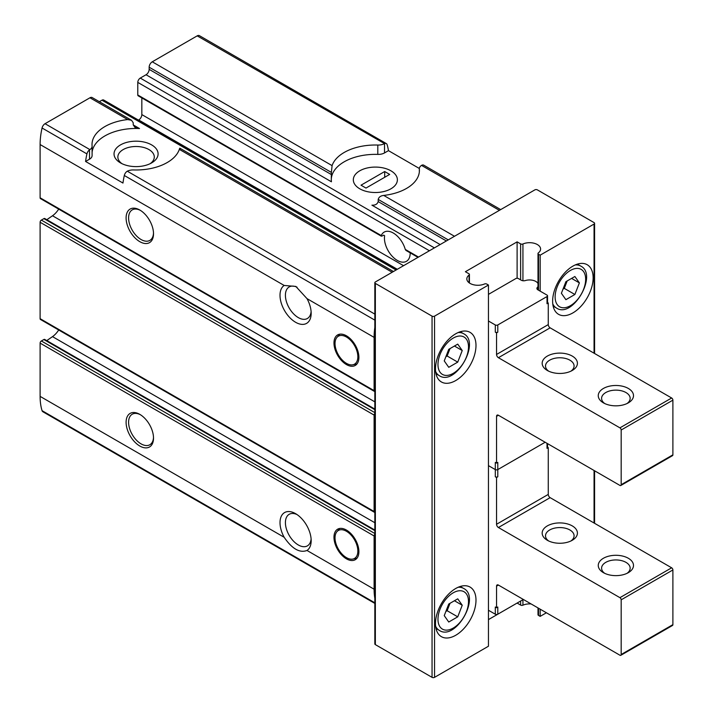 <?xml version="1.0" encoding="UTF-8"?>
<svg xmlns="http://www.w3.org/2000/svg" width="713" height="713" viewBox="0 0 713 713"><rect width="100%" height="100%" fill="white"/><g stroke="black" fill="none" stroke-linecap="round" stroke-linejoin="round"><path stroke-width="1.07" d="M346.438 530.062A17.629 10.178 60 0 1 357.953 545.597A17.629 10.178 60 0 1 355.252 559.714A17.629 10.178 60 0 1 337.623 549.545A17.629 10.178 60 0 1 337.623 529.189A17.629 10.178 60 0 1 346.438 530.062M346.438 335.796A17.629 10.178 60 0 1 357.953 351.322A17.629 10.178 60 0 1 355.252 365.448A17.629 10.178 60 0 1 337.623 355.27A17.629 10.178 60 0 1 337.623 334.923A17.629 10.178 60 0 1 346.438 335.796M138.509 120.114L138.714 119.989A4.403 2.54 120 0 0 141.834 114.597L141.834 97.922M374.833 533.511L41.354 340.974A1.765 1.016 120 0 0 40.106 343.131L40.106 396.375A66.095 38.154 120 0 0 42.058 410.67A4.403 2.54 120 0 0 42.842 411.74L374.833 603.412M41.354 340.974L43.849 339.54A1.765 1.016 120 0 1 44.732 339.45L374.833 530.035M46.755 340.618L52.504 336.634A15.864 9.162 120 0 0 58.698 329.994M374.833 412.631L41.354 220.094A1.765 1.016 120 0 0 40.106 222.251L40.106 318.666A1.765 1.016 120 0 0 40.472 319.477L374.468 512.308A1.765 1.016 120 0 0 374.833 512.389M41.354 220.094L43.912 218.624A1.765 1.016 120 0 1 44.794 218.534L374.833 409.084M46.808 219.702L52.504 215.754A15.864 9.162 120 0 0 58.698 209.114M133.224 124.918L134.98 127.404L139.498 128.536L133.224 124.918L133.224 122.761L131.54 120.292L92.164 97.556A4.403 2.54 120 0 0 89.963 97.779L45.044 123.706A4.403 2.54 120 0 0 42.058 128.001A66.095 38.154 120 0 0 40.106 144.543L40.106 197.786A1.765 1.016 120 0 0 40.472 198.597L374.468 391.428A1.765 1.016 120 0 0 374.833 391.508M99.348 101.709L101.95 100.203A3.529 2.032 120 0 1 103.715 100.034L397.096 269.416M410.198 252.857A18.217 10.517 -120 0 1 406.419 261.323A18.217 10.517 -120 0 1 391.392 255.334A18.217 10.517 -120 0 1 384.619 235.7L383.656 235.138L384.619 235.7L383.656 235.138L382.097 236.039L137.787 94.989A1.765 1.016 120 0 0 138.153 95.792L381.321 236.19M137.787 94.989L137.787 82.396A3.529 2.032 120 0 1 140.274 78.082L146.04 74.749A4.403 2.54 120 0 0 149.16 69.357L149.16 67.2A4.403 2.54 120 0 1 152.27 61.799L197.189 35.864A4.403 2.54 120 0 1 199.39 35.65L386.33 143.58A4.403 2.54 -60 0 1 387.114 144.641A66.095 38.154 -60 0 1 388.46 150.648L384.521 152.921L384.521 143.598L197.189 35.864M374.833 534.233A1.765 1.016 120 0 0 374.102 535.962L374.102 589.205A66.095 38.154 120 0 0 374.833 598.287M374.833 413.353A1.765 1.016 120 0 0 374.102 415.082L374.102 511.497A1.765 1.016 120 0 0 374.468 512.308M139.81 414.369L139.81 414.369A19.385 11.194 60 0 1 153.518 438.112A19.385 11.194 60 0 1 139.81 446.026A19.385 11.194 60 0 1 126.103 422.283A19.385 11.194 60 0 1 139.81 414.369M284.166 537.281A22.032 12.718 60 0 1 281.314 516.212A22.032 12.718 60 0 1 295.592 513.663A22.032 12.718 60 0 1 311.171 540.641A22.032 12.718 60 0 1 307.009 550.472C299.665 553.217 292.045 548.823 284.166 537.281L40.106 396.375M374.833 327.454A66.095 38.154 120 0 0 374.102 337.374L374.102 390.617A1.765 1.016 120 0 0 374.468 391.428M146.04 74.749L331.42 181.779L331.287 179.801A44.063 25.436 0 0 1 377.801 154.4L377.801 145.051A44.063 25.436 0 0 0 332.089 165.621L331.376 172.403L149.16 67.2M377.801 145.051A8.814 5.089 0 0 0 384.111 143.785M392.177 272.259L179.328 149.373A44.063 25.436 0 0 1 133.616 169.944A8.814 5.089 0 0 0 127.306 171.2L126.896 171.459A4.403 2.54 120 0 0 124.312 175.487A66.095 38.154 120 0 0 122.966 183.054L85.578 161.468A66.095 38.154 -60 0 1 86.924 153.901A4.403 2.54 -60 0 1 89.508 149.873L89.891 149.605A8.814 5.089 0 0 0 92.093 146.245A8.814 5.089 0 0 0 92.075 145.96A44.063 25.436 0 0 1 92.013 144.543A44.063 25.436 0 0 1 127.707 119.57L89.963 97.779M418.504 257.054L405.269 249.416A18.217 10.517 -120 0 0 393.264 233.008A18.217 10.517 -120 0 0 384.155 232.108A18.217 10.517 -120 0 0 381.259 235.557L382.097 236.039M405.269 249.416L405.947 250.379M311.1 311.599A18.217 10.517 60 0 1 307.392 318.497A18.217 10.517 60 0 1 289.353 308.274A18.217 10.517 60 0 1 288.845 287.152A18.217 10.517 60 0 1 289.184 286.947A18.217 10.517 60 0 1 297.089 287.214M139.498 128.536A44.063 25.436 0 0 0 92.093 152.35M131.54 120.292L127.707 119.57M359.771 188.793A22.032 12.718 0 0 0 390.929 188.793A22.032 12.718 0 0 0 390.929 170.808A22.032 12.718 0 0 0 359.771 170.808A22.032 12.718 0 0 0 359.771 188.793L359.771 188.793M419.342 168.482L388.46 150.648M377.801 154.4A8.814 5.089 0 0 0 384.521 152.921M331.287 179.266L331.376 172.403M446.383 240.958L378.193 201.592L378.193 199.426C378.835 197.1 380.68 195.763 383.719 195.424A44.063 25.436 0 0 0 419.413 170.443A44.063 25.436 0 0 0 419.342 169.034A8.814 5.089 0 0 1 419.333 168.749A8.814 5.089 0 0 1 421.526 165.389L421.909 165.184A4.403 2.54 120 0 1 423.718 165.166L500.695 209.604M378.193 201.592C377.382 204.15 375.288 205.344 371.919 205.166L440.153 244.559M311.1 538.975A18.217 10.517 60 0 1 307.392 545.864A18.217 10.517 60 0 1 288.845 534.75A18.217 10.517 60 0 1 289.184 514.314A18.217 10.517 60 0 1 297 514.545M374.102 337.374L307.009 298.64L295.833 286.43L284.166 285.45L40.106 144.543M384.521 143.598A4.403 2.54 -60 0 1 386.33 143.58M139.81 210.023L139.81 210.023A19.385 11.194 60 0 1 153.518 233.766A19.385 11.194 60 0 1 139.81 241.68A19.385 11.194 60 0 1 126.103 217.937A19.385 11.194 60 0 1 139.81 210.023M307.009 298.64A22.032 12.718 60 0 1 311.171 313.274A22.032 12.718 60 0 1 289.897 317.74A22.032 12.718 60 0 1 284.166 285.45M85.578 161.468L89.508 159.195A8.814 5.089 0 0 0 92.093 155.594A8.814 5.089 0 0 0 92.075 155.318M120.488 162.894A22.032 12.718 0 0 0 151.646 162.894A22.032 12.718 0 0 0 151.646 144.908A22.032 12.718 0 0 0 120.488 144.908A22.032 12.718 0 0 0 120.488 162.894L120.488 162.894M179.328 149.373C179.819 147.68 180.059 147.814 180.041 149.783M150.167 163.669A18.217 10.517 0 0 0 154.284 157.012A18.217 10.517 0 0 0 136.067 146.495A18.217 10.517 0 0 0 117.859 157.012A18.217 10.517 0 0 0 121.968 163.669M488.45 285.031L486.801 284.077A1.765 1.016 0 0 0 484.492 283.988A11.016 6.364 0 0 1 472.942 284.603A11.016 6.364 0 0 1 466.837 278.917A11.016 6.364 0 0 1 469.065 275.075A1.765 1.016 0 0 0 469.421 274.469A1.765 1.016 0 0 0 468.904 273.747L465.393 271.715L517.112 241.859L520.624 243.891A1.765 1.016 0 0 0 522.932 243.98A11.016 6.364 0 0 1 534.483 243.356A11.016 6.364 0 0 1 540.588 249.051A11.016 6.364 0 0 1 538.36 252.883A1.765 1.016 0 0 0 538.003 253.498A1.765 1.016 0 0 0 538.52 254.22L540.169 255.174L594.063 224.051A1.765 1.016 0 0 0 594.58 223.329A1.765 1.016 0 0 0 594.063 222.608L537.361 189.872A1.765 1.016 0 0 0 534.866 189.872L375.35 281.974A1.765 1.016 0 0 0 374.833 282.687A1.765 1.016 0 0 0 375.35 283.409L432.051 316.144A1.765 1.016 0 0 0 434.547 316.144L488.45 285.031L488.45 646.228L434.547 677.35A1.765 1.016 0 0 1 432.051 677.35L375.35 644.614A1.765 1.016 0 0 1 374.833 643.892L374.833 282.687M435.483 623.563A28.636 16.533 -60 0 1 447.987 594.74A28.636 16.533 -60 0 1 470.054 587.066A28.636 16.533 -60 0 1 470.054 620.141A28.636 16.533 -60 0 1 441.409 636.673A28.636 16.533 -60 0 1 435.483 623.563M435.483 368.853A28.636 16.533 -60 0 1 447.987 340.03A28.636 16.533 -60 0 1 470.054 332.356A28.636 16.533 -60 0 1 470.054 365.43A28.636 16.533 -60 0 1 441.409 381.963A28.636 16.533 -60 0 1 435.483 368.853M488.45 619.606L517.112 603.064L520.624 605.087A1.765 1.016 0 0 0 522.932 605.177A11.016 6.364 0 0 1 531.132 603.956M517.112 241.859L517.112 278.257M538.003 607.931L538.003 614.704A1.765 1.016 0 0 0 538.52 615.426L540.169 616.371L546.399 612.77M540.169 255.174L540.169 291.145M540.169 609.178L540.169 616.371M552.628 301.216A28.636 16.533 -60 0 1 565.133 272.393A28.636 16.533 -60 0 1 587.2 264.728A28.636 16.533 -60 0 1 587.2 297.793A28.636 16.533 -60 0 1 558.564 314.326A28.636 16.533 -60 0 1 552.628 301.216M153.5 233.017A17.629 10.178 60 0 1 149.864 240.397A17.629 10.178 60 0 1 132.244 230.219A17.629 10.178 60 0 1 132.244 209.872A17.629 10.178 60 0 1 140.443 210.406M153.5 437.363A17.629 10.178 60 0 1 149.864 444.743A17.629 10.178 60 0 1 132.244 434.565A17.629 10.178 60 0 1 132.244 414.208A17.629 10.178 60 0 1 140.443 414.752M346.438 337.008A16.141 9.314 60 0 1 357.347 352.623A16.141 9.314 60 0 1 352.828 364.789A16.141 9.314 60 0 1 338.372 354.842A16.141 9.314 60 0 1 336.982 337.347A16.141 9.314 60 0 1 346.438 337.008M346.438 531.274A16.141 9.314 60 0 1 357.347 546.889A16.141 9.314 60 0 1 352.828 559.063A16.141 9.314 60 0 1 338.372 549.117A16.141 9.314 60 0 1 336.982 531.613A16.141 9.314 60 0 1 346.438 531.274M574.883 276.501L565.89 281.688L561.389 293.284L565.89 299.683L574.883 294.487L579.384 282.892L574.883 276.501M457.737 344.129L448.744 349.325L444.244 360.912L448.744 367.311L457.737 362.124L462.238 350.529L457.737 344.129M457.737 598.84L448.744 604.036L444.244 615.631L448.744 622.021L457.737 616.834L462.238 605.239L457.737 598.84M563.012 289.113L564.295 288.373L574.883 294.487M571.594 278.4L579.384 282.892M564.295 288.373L567.174 280.949M445.866 611.451L447.14 610.72L457.737 616.834M454.448 600.747L462.238 605.239M447.14 610.72L450.019 603.296M445.866 356.741L447.14 356.001L457.737 362.124M454.448 346.037L462.238 350.529M447.14 356.001L450.019 348.586M488.45 321.002L495.303 324.959A1.765 1.016 0 0 0 497.79 324.959L547.023 296.546L547.023 303.738A1.765 1.016 0 0 0 547.539 303.016L547.539 295.824A1.765 1.016 0 0 0 547.023 295.102L537.932 289.852A3.529 2.032 0 0 1 536.898 288.417A3.529 2.032 0 0 1 537.326 287.446A8.814 5.089 0 0 0 538.003 286.51M547.023 303.738L548.27 303.016L547.539 302.597M495.303 332.16A1.765 1.016 0 0 0 497.79 332.16L496.551 332.882L495.303 332.16L495.303 324.959M497.79 476.783A1.765 1.016 180 0 1 495.303 476.783L495.303 469.591L488.45 465.634L495.303 469.591L495.303 462.389L496.551 463.111L497.79 462.389L497.79 469.591L545.151 442.247L497.79 469.591A1.765 1.016 180 0 1 495.303 469.591A1.765 1.016 0 0 0 497.79 469.591L497.79 476.783L496.551 477.505L496.551 524.269A2.647 1.524 60 0 0 498.414 527.513L619.927 597.663A1.765 1.016 60 0 1 621.175 599.82L621.175 654.507A1.765 1.016 60 0 1 620.809 655.309A1.765 1.016 60 0 1 619.927 655.22L498.414 585.07L496.551 586.148L496.551 607.734L495.303 607.013L495.303 614.214L488.45 610.257M496.551 463.111L496.551 416.339L498.414 415.26A2.647 1.524 -120 0 0 497.095 415.135A2.647 1.524 -120 0 0 496.551 416.339M498.414 415.26L619.927 485.419A1.765 1.016 -120 0 0 620.809 485.5A1.765 1.016 -120 0 0 621.175 484.697L621.175 430.01A1.765 1.016 -120 0 0 619.927 427.853L498.414 357.703L550.133 327.837A2.647 1.524 -120 0 1 548.27 324.602L548.27 303.016M496.551 332.882L496.551 354.459A2.647 1.524 -120 0 0 498.414 357.703M620.809 485.5L672.528 455.643A1.765 1.016 -120 0 0 672.894 454.841L672.894 400.153A1.765 1.016 -120 0 0 671.646 397.997L550.133 327.837M538.003 283.551A8.814 5.089 0 0 0 525.383 280.557A3.529 2.032 0 0 1 521.212 280.2L518.36 278.551A1.765 1.016 0 0 0 515.864 278.551L488.45 294.38M572.254 356.081A17.629 10.178 180 0 1 572.254 370.475A17.629 10.178 180 0 1 547.334 370.475A17.629 10.178 180 0 1 547.334 356.081A17.629 10.178 180 0 1 572.254 356.081M628.34 388.46A17.629 10.178 180 0 1 628.34 402.854A17.629 10.178 180 0 1 603.412 402.854A17.629 10.178 180 0 1 603.412 388.46A17.629 10.178 180 0 1 628.34 388.46M604.722 403.531A14.287 8.244 180 0 1 601.594 398.38A14.287 8.244 180 0 1 610.408 390.76A14.287 8.244 180 0 1 625.978 392.551A14.287 8.244 180 0 1 630.158 398.38A14.287 8.244 180 0 1 627.03 403.531M548.636 371.152A14.287 8.244 180 0 1 545.507 366.001A14.287 8.244 180 0 1 554.331 358.389A14.287 8.244 180 0 1 569.892 360.172A14.287 8.244 180 0 1 574.081 366.001A14.287 8.244 180 0 1 570.953 371.152M547.023 296.546A1.765 1.016 0 0 0 547.539 295.824M523.342 599.464L497.79 614.214L497.79 607.013L496.551 607.734M547.539 447.22L548.27 447.639L547.023 448.361A1.765 1.016 180 0 0 547.539 447.639L547.539 443.62M548.27 447.639L548.27 494.412L496.551 524.269M620.809 655.309L672.528 625.453A1.765 1.016 60 0 0 672.894 624.641L672.894 569.963A1.765 1.016 60 0 0 671.646 567.806L550.133 497.647A2.647 1.524 60 0 1 548.27 494.412M496.551 586.148A2.647 1.524 60 0 1 497.095 584.936A2.647 1.524 60 0 1 498.414 585.07M495.303 476.783L496.551 477.505M547.334 540.285A17.629 10.178 0 0 0 572.254 540.285A17.629 10.178 0 0 0 572.254 525.891A17.629 10.178 0 0 0 547.334 525.891A17.629 10.178 0 0 0 547.334 540.285L547.334 540.285M603.412 572.655A17.629 10.178 0 0 0 628.34 572.655A17.629 10.178 0 0 0 628.34 558.27A17.629 10.178 0 0 0 603.412 558.27A17.629 10.178 0 0 0 603.412 572.655L603.412 572.655M627.03 573.341A14.287 8.244 0 0 0 630.158 568.19A14.287 8.244 0 0 0 615.872 559.946A14.287 8.244 0 0 0 601.594 568.19A14.287 8.244 0 0 0 604.722 573.341M570.953 540.962A14.287 8.244 0 0 0 574.081 535.811A14.287 8.244 0 0 0 559.794 527.567A14.287 8.244 0 0 0 545.507 535.811A14.287 8.244 0 0 0 548.636 540.962M497.79 614.214A1.765 1.016 180 0 1 495.303 614.214M390.929 170.808A22.032 12.718 0 0 0 366.919 168.054A22.032 12.718 0 0 0 353.318 179.801A22.032 12.718 0 0 0 375.35 192.519A22.032 12.718 0 0 0 397.382 179.801A22.032 12.718 0 0 0 390.929 170.808M384.699 171.53L361.019 185.193L366.001 188.072L389.681 174.409L384.699 171.53L384.699 177.279M397.31 269.291L138.714 119.989M403.549 265.691L141.834 114.597M374.102 535.962L40.106 343.131M374.102 589.205L307.009 550.472M374.102 511.497L40.106 318.666M374.102 415.082L40.106 222.251M332.089 165.621L152.27 61.799M89.891 149.605L45.044 123.706M374.833 314.112L127.306 171.2M434.386 247.883L140.274 78.082M419.342 171.86L419.342 169.034M454.484 236.279L383.719 195.424M499.403 210.353L421.526 165.389M374.833 320.128L124.312 175.487M374.833 602.797L42.058 410.67M86.924 153.901L42.058 128.001M374.102 390.617L40.106 197.786M396.071 270.013L101.95 100.203M89.508 159.195L89.508 149.873M331.376 174.56L149.16 69.357M448.254 239.88L378.193 199.426M429.404 250.762L137.787 82.396M594.063 224.051L594.063 353.202M594.063 470.482L594.063 523.012M375.35 283.409L375.35 644.614M432.051 316.144L432.051 677.35M434.547 316.144L434.547 677.35M469.065 275.075L469.065 282.749M520.624 243.891L520.624 279.861M520.624 601.032L520.624 605.087M522.932 243.98L522.932 280.753M522.932 599.695L522.932 605.177M538.52 254.22L538.52 290.2M538.52 608.225L538.52 615.426M374.833 409.681L43.912 218.624M374.833 401.847L52.504 215.754M374.833 530.632L43.849 339.54M374.833 522.727L52.504 336.634M575.275 264.924A24.233 13.993 -60 0 1 580.632 266.02L577.361 264.131M580.632 266.02C598.385 274.398 572.53 319.183 556.398 307.998A24.233 13.993 -60 0 1 552.771 303.898M555.124 296.902A21.586 12.469 -60 0 1 578.02 268.418A21.586 12.469 -60 0 1 578.02 298.952A21.586 12.469 -60 0 1 555.124 296.902M458.129 332.561A24.233 13.993 -60 0 1 463.486 333.657L460.215 331.768M463.486 333.657C481.239 342.026 455.384 386.811 439.253 375.626A24.233 13.993 -60 0 1 435.625 371.535M437.969 364.539A21.586 12.469 -60 0 1 460.874 336.046A21.586 12.469 -60 0 1 460.874 366.58A21.586 12.469 -60 0 1 437.969 364.539M458.129 587.271A24.233 13.993 -60 0 1 463.486 588.368L460.215 586.478M463.486 588.368C481.239 596.745 455.384 641.531 439.253 630.345A24.233 13.993 -60 0 1 435.625 626.246M437.969 619.249A21.586 12.469 -60 0 1 460.874 590.765A21.586 12.469 -60 0 1 460.874 621.29A21.586 12.469 -60 0 1 437.969 619.249M497.79 324.959L497.79 332.16M496.551 354.459L548.27 324.602M621.175 484.697L672.894 454.841M621.175 430.01L672.894 400.153M619.927 427.853L671.646 397.997M537.326 287.446L537.326 289.389M547.023 443.326L547.023 448.361M550.133 497.647L498.414 527.513M671.646 567.806L619.927 597.663M672.894 569.963L621.175 599.82M672.894 624.641L621.175 654.507M92.093 155.594L92.093 146.245M419.333 171.993L419.333 168.749M417.987 257.357L405.929 250.397M393.46 271.51L179.899 148.215M594.58 223.329L594.58 353.505M594.58 470.785L594.58 523.306M469.421 274.469L469.421 283.008M538.003 253.498L538.003 289.897M352.828 364.789L356.981 363.942M336.982 337.347L339.789 334.174M352.828 559.063L356.981 558.217M336.982 531.613L339.789 528.44M556.398 307.998L553.128 306.109M439.253 375.626L435.982 373.746M439.253 630.345L435.982 628.456"/></g></svg>
